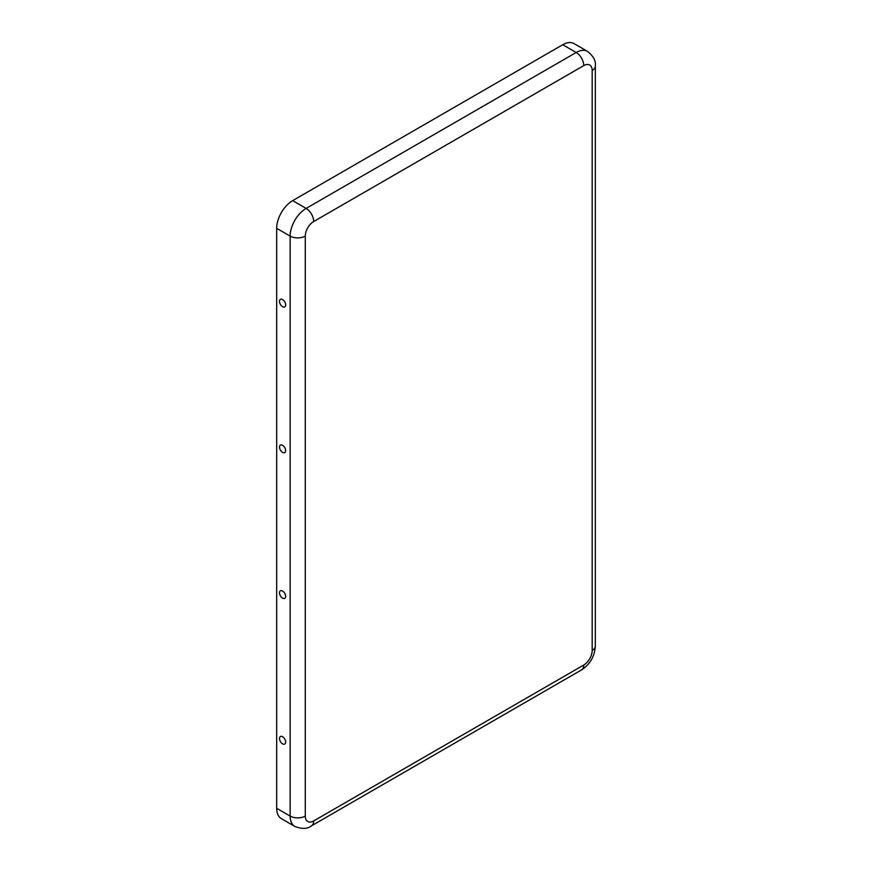 <?xml version="1.0" encoding="UTF-8"?>
<svg xmlns="http://www.w3.org/2000/svg" width="872" height="872" viewBox="0 0 872 872"><rect width="100%" height="100%" fill="white"/><g stroke="black" fill="none" stroke-linecap="round" stroke-linejoin="round"><path stroke-width="1.31" d="M279.498 301.352A4.338 2.507 60 0 1 281.841 299.26A4.338 2.507 60 0 1 285.645 304.906A4.338 2.507 60 0 1 285.558 305.701A4.338 2.507 60 0 1 282.201 306.443A4.338 2.507 60 0 1 279.498 301.352M279.498 447.074A4.338 2.507 60 0 1 281.841 444.982A4.338 2.507 60 0 1 285.645 450.628A4.338 2.507 60 0 1 285.558 451.413A4.338 2.507 60 0 1 282.201 452.154A4.338 2.507 60 0 1 279.498 447.074M285.645 742.072A4.338 2.507 -120 0 0 281.841 736.426A4.338 2.507 -120 0 0 279.498 738.519A4.338 2.507 -120 0 0 282.201 743.598A4.338 2.507 -120 0 0 285.558 742.857A4.338 2.507 -120 0 0 285.645 742.072M285.645 596.35A4.338 2.507 -120 0 0 281.841 590.704A4.338 2.507 -120 0 0 279.498 592.797A4.338 2.507 -120 0 0 282.201 597.876A4.338 2.507 -120 0 0 285.558 597.135A4.338 2.507 -120 0 0 285.645 596.35M583.771 665.009A11.903 6.867 -60 0 0 592.175 650.436L592.175 70.469A11.903 6.867 120 0 0 583.771 65.607L313.702 221.521A11.903 6.867 -60 0 0 305.287 236.094A10.704 6.18 180 0 1 290.147 236.094L276.686 228.322L276.686 808.3A22.607 13.047 120 0 0 281.362 818.644L294.823 826.416C301.908 829.196 307.456 829 311.489 825.828L581.548 669.914A10.704 6.18 60 0 0 583.771 665.009L313.702 820.923A10.704 6.18 60 0 1 311.489 825.828M276.686 228.322A22.607 13.047 -60 0 1 292.665 200.636L562.734 44.723A22.607 13.047 120 0 1 574.038 43.6L587.499 51.372A22.607 13.047 120 0 0 576.196 52.494L562.734 44.723M305.287 236.094L305.287 816.072A11.903 6.867 120 0 0 313.702 820.923M305.287 816.072A10.704 6.18 180 0 1 290.147 816.072A22.607 13.047 120 0 0 294.823 826.416M313.702 221.521A10.704 6.18 -120 0 0 306.127 208.408A22.607 13.047 -60 0 0 290.147 236.094L290.147 816.072L276.686 808.3M583.771 65.607A10.704 6.18 -120 0 0 576.196 52.494L306.127 208.408L292.665 200.636M592.175 650.436A10.704 6.18 0 0 0 595.314 646.065C594.704 656.311 590.115 664.257 581.548 669.914M592.175 70.469A10.704 6.18 0 0 0 595.314 66.087L595.314 646.065M587.499 51.372C593.44 56.113 596.045 61.018 595.314 66.087"/></g></svg>
